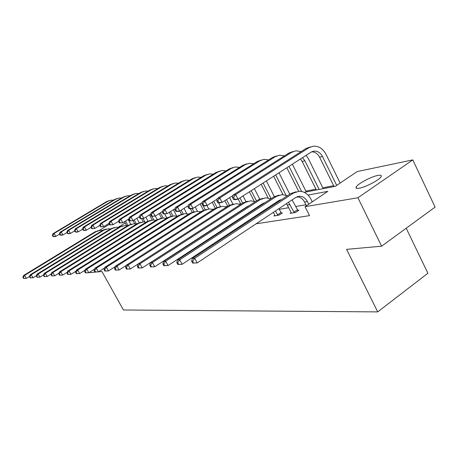 <?xml version="1.0" encoding="UTF-8"?>
<svg xmlns="http://www.w3.org/2000/svg" width="458" height="458" viewBox="0 0 458 458"><rect width="100%" height="100%" fill="white"/><g stroke="black" fill="none" stroke-linecap="round" stroke-linejoin="round"><path stroke-width="0.69" d="M359.209 188.215C356.627 188.656 355.597 188.272 356.112 187.076C357.246 184.064 371.209 176.593 377.907 175.414C380.695 174.899 381.789 175.294 381.182 176.599C379.894 179.673 365.627 187.219 359.209 188.215M101.985 230.443L105.901 229.16M406.206 228.216L427.887 273.249L377.713 311.898L123.425 309.986L101.934 271.514L98.441 271.834M117.958 221.683L118.639 221.54M128.194 219.542L128.772 219.416M333.659 185.708L322.816 187.82M315.951 189.154L305.858 191.123M254.173 201.188L253.875 201.245M240.65 203.821L239.339 204.073M227.615 206.358L225.559 206.758M214.126 208.985L212.483 209.306M201.331 211.476L200.054 211.728M189.171 213.846L188.232 214.029M177.595 216.102L176.96 216.222M304.232 192.32L335.273 186.326L357.229 171.544L412.801 159.894L357.921 197.764L305.034 206.69L327.802 191.358L308.051 195.062M357.921 197.764L381.617 246.186L435.1 207.102L412.801 159.894M96.564 272L89.774 272.619L89.562 272.247M99.3 230.46L109.382 224.288M286.49 203.621L291.196 212.615L290.126 213.365L295.519 212.489L299 210.148L297.774 210.354M237.107 220.338L237.862 220.212L234.633 222.33L233.878 222.451M205.625 227.019L205.327 227.065M305.898 204.743L295.679 206.495M288.706 207.697L279.214 209.329M196.27 232.922L196.568 232.876M209.964 230.832L210.691 230.723M224.454 228.622L225.662 228.439M239.815 226.281L241.555 226.017M256.119 223.796L309.539 215.644L305.034 206.69M219.937 224.706L219.199 224.826M274.926 215.306L273.913 215.981L279.008 215.157L282.42 212.878L281.264 213.067M381.617 246.186L346.574 249.358L377.713 311.898M270.689 198.806L270.976 198.749M286.971 195.658L287.807 195.497M129.316 220.412L128.83 220.71M125.166 222.972L118.175 227.277M298.21 196.906L295.983 197.318M280.702 200.186L278.882 200.524M264.008 203.312L262.755 203.547M248.265 206.266L247.515 206.403M233.397 209.048L233.093 209.106M29.57 276.397L26.329 278.384L23.593 278.475L24.005 278.435L23.312 277.239L22.9 277.279L23.593 278.475M22.9 277.279L23.57 275.498L94.943 231.868L98.413 230.655M23.57 275.498L24.606 275.395L96.169 231.628L100.422 230.351L102.437 230.517M23.312 277.239L24.606 275.395L26.329 278.384L24.005 278.435M128.131 219.422L130.77 224.26M126.585 225.565L124.462 221.683M127.965 225.451L125.544 221.019M59.586 234.147L55.779 236.431L54.657 236.66L53.042 236.574L53.489 236.483L52.819 235.298L52.372 235.389L53.042 236.574M52.372 235.389L52.985 233.7L106.531 201.635L109.319 200.575M52.985 233.7L54.101 233.46L107.785 201.302L111.117 200.157L113.361 200.186M52.819 235.298L54.101 233.46L55.779 236.431L53.489 236.483M36.463 275.642L32.987 277.783L30.176 277.874L30.606 277.834L29.907 276.615L29.472 276.655L30.176 277.874M29.472 276.655L30.148 274.84L102.724 230.345L106.267 229.109M30.148 274.84L31.224 274.731L103.995 230.093L108.323 228.794L110.452 228.989M29.907 276.615L31.224 274.731L32.987 277.783L30.606 277.834M43.659 274.846L39.926 277.153L37.046 277.25L37.499 277.204L36.783 275.962L36.331 276.002L37.046 277.25M36.331 276.002L37.006 274.147L110.825 228.76L114.443 227.5M37.006 274.147L38.134 274.033L112.153 228.502L116.544 227.179L118.799 227.397M36.783 275.962L38.134 274.033L39.926 277.153L37.499 277.204M136.799 218.294L139.186 222.68M134.749 223.739L133.049 220.613M136.375 223.956L134.171 219.914M66.937 232.555L62.935 234.971L61.767 235.206L60.13 235.114L60.593 235.017L59.912 233.809L59.448 233.906L60.13 235.114M59.448 233.906L60.067 232.183L114.483 199.516L117.334 198.434M60.067 232.183L61.223 231.937L115.788 199.167L119.177 198.005L121.53 198.051M59.912 233.809L61.223 231.937L62.935 234.971L60.593 235.017M145.844 217.155L147.986 221.117M143.285 221.895L141.579 218.752M144.894 221.97L143.051 218.575M74.608 230.895L70.395 233.443L69.175 233.689L67.521 233.597L68.007 233.494L67.309 232.258L66.828 232.355L67.521 233.597M66.828 232.355L67.441 230.603L122.767 197.306L125.681 196.207M67.441 230.603L68.654 230.345L124.124 196.946L127.564 195.766L130.038 195.829M67.309 232.258L68.654 230.345L70.395 233.443L68.007 233.494M51.182 274.016L47.174 276.5L44.22 276.598L44.689 276.552L43.962 275.275L43.493 275.321L44.22 276.598M43.493 275.321L44.168 273.426L119.263 227.111L122.962 225.823M44.168 273.426L45.348 273.311L120.654 226.836L125.12 225.491L127.507 225.737M43.962 275.275L45.348 273.311L47.174 276.5L44.689 276.552M155.285 216.01L157.209 219.577M152.216 220.046L149.445 214.916M153.808 219.977L151.856 216.359M82.617 229.16L78.175 231.851L76.904 232.109L75.232 232.006L75.736 231.903L75.026 230.637L74.522 230.746L75.232 232.006M74.522 230.746L75.141 228.954L131.394 195.011L134.377 193.889M75.141 228.954L76.406 228.685L132.809 194.633L136.307 193.431L138.906 193.511M75.026 230.637L76.406 228.685L78.175 231.851L75.736 231.903M59.053 273.134L54.748 275.813L51.72 275.911L52.206 275.871L51.462 274.565L50.975 274.611L51.72 275.911M50.975 274.611L51.657 272.676L128.074 225.388L131.852 224.071M51.657 272.676L52.888 272.55L129.522 225.101L134.062 223.733L136.593 224.008M51.462 274.565L52.888 272.55L54.748 275.813L52.206 275.871M164.691 214.023L166.861 218.065M161.559 218.191L159.109 213.628M163.14 217.974L160.38 212.838M90.987 227.34L86.304 230.185L84.976 230.46L83.282 230.351L83.808 230.242L83.087 228.948L82.56 229.057L83.282 230.351M82.56 229.057L83.179 227.231L140.394 192.612L143.44 191.467M83.179 227.231L84.501 226.95L141.871 192.217L145.426 190.997L148.157 191.101M83.087 228.948L84.501 226.95L86.304 230.185L83.808 230.242M67.292 272.212L62.672 275.098L59.557 275.201L60.072 275.155L59.317 273.821L58.801 273.867L59.557 275.201M58.801 273.867L59.483 271.886L137.274 223.584L141.133 222.244M59.483 271.886L60.771 271.76L138.785 223.292L143.406 221.895L146.079 222.21M59.317 273.821L60.771 271.76L62.672 275.098L60.072 275.155M173.336 209.747L176.765 216.17M171.326 216.285L169.208 212.329M172.924 215.958L170.536 211.499M99.758 225.422L94.8 228.45L91.697 228.616L92.247 228.508L91.514 227.179L90.959 227.294L91.697 228.616M90.959 227.294L91.577 225.433L149.789 190.11L152.909 188.942M91.577 225.433L92.963 225.136L151.329 189.698L154.947 188.456L157.815 188.581M91.514 227.179L92.963 225.136L94.8 228.45L92.247 228.508M75.931 271.239L70.967 274.348L67.773 274.451L68.311 274.405L67.538 273.037L67 273.088L67.773 274.451M67 273.088L67.681 271.067L146.886 221.706L150.837 220.338M67.681 271.067L69.032 270.93L148.466 221.397L153.167 219.972L156.001 220.327M67.538 273.037L69.032 270.93L70.967 274.348L68.311 274.405M184.019 208.361L186.875 213.743M181.511 214.264L179.788 211.024M183.189 213.938L181.173 210.153M109.004 223.378L103.685 226.63L100.502 226.807L101.081 226.687L100.331 225.33L99.752 225.451L100.502 226.807M99.752 225.451L100.365 223.55L159.602 187.494L162.796 186.303M100.365 223.55L101.813 223.241L161.216 187.064L164.891 185.799L167.914 185.954M100.331 225.33L101.813 223.241L103.685 226.63L101.081 226.687M84.999 270.209L79.669 273.558L76.377 273.666L76.944 273.615L76.154 272.218L75.587 272.27L76.377 273.666M75.587 272.27L76.274 270.203L156.939 219.737L160.987 218.34M76.274 270.203L77.694 270.06L158.594 219.416L163.38 217.962L166.38 218.363M76.154 272.218L77.694 270.06L79.669 273.558L76.944 273.615M195.205 206.976L197.513 211.338M192.205 212.243L190.356 208.751M193.917 211.819L192.171 208.527M118.696 221.231L113 224.723L109.72 224.907L110.326 224.786L109.565 223.395L108.958 223.521L109.72 224.907M108.958 223.521L109.571 221.575L169.866 184.763L173.141 183.538M109.571 221.575L111.088 221.254L171.555 184.311L175.294 183.023L178.471 183.211M109.565 223.395L111.088 221.254L113 224.723L110.326 224.786M94.525 269.115L88.8 272.733L85.417 272.848L86.007 272.791L85.199 271.359L84.61 271.417L85.417 272.848M84.61 271.417L85.297 269.293L167.473 217.682L171.613 216.25M85.297 269.293L86.78 269.144L169.208 217.338L174.074 215.861L177.257 216.313M85.199 271.359L86.78 269.144L88.8 272.733L86.007 272.791M206.907 205.516L208.711 208.945M203.449 210.233L200.1 203.884M205.15 209.615L203.112 205.751M202.07 203.77L201.623 202.923M128.87 218.97L122.761 222.725L119.389 222.92L120.03 222.788L119.246 221.363L118.611 221.5L119.389 222.92M118.611 221.5L119.223 219.508L180.607 181.9L183.967 180.652M119.223 219.508L120.815 219.17L182.376 181.431L186.183 180.114L189.532 180.338M119.246 221.363L120.815 219.17L122.761 222.725L120.03 222.788M104.55 267.964L98.396 271.863L94.909 271.983L95.533 271.926L94.709 270.455L94.085 270.512L94.909 271.983M94.085 270.512L94.772 268.342L178.517 215.518L182.759 214.058M94.772 268.342L96.335 268.182L180.332 215.163L185.29 213.651L188.667 214.161M94.709 270.455L96.335 268.182L98.396 271.863L95.533 271.926M216.749 199.362L217.023 199.894M218.529 202.774L220.516 206.575M215.289 208.247L212.163 202.276M216.972 207.417L213.754 201.262M139.558 216.588L133.015 220.63L129.545 220.83L130.209 220.693L129.414 219.233L128.75 219.371L129.545 220.83M128.75 219.371L129.356 217.338L191.868 178.901L195.314 177.624M129.356 217.338L131.028 216.983L193.723 178.408L197.593 177.069L201.125 177.332M129.414 219.233L131.028 216.983L133.015 220.63L130.209 220.693M115.107 266.739L108.489 270.947L104.893 271.073L105.552 271.016L104.71 269.504L104.058 269.567L104.893 271.073M104.058 269.567L104.739 267.34L190.104 213.251L194.455 211.756M104.739 267.34L106.388 267.174L192.016 212.878L197.066 211.338L200.644 211.911M104.71 269.504L106.388 267.174L108.489 270.947L105.552 271.016M229.55 197.65L232.927 204.154M227.758 206.266L224.832 200.661M229.441 205.236L226.504 199.591M150.814 214.069L143.789 218.426L140.211 218.632L140.915 218.489L140.102 216.995L139.398 217.138L140.211 218.632M139.398 217.138L140.005 215.06L203.684 175.752L207.222 174.446M140.005 215.06L141.762 214.682L205.631 175.237L209.569 173.868L213.296 174.183M140.102 216.995L141.762 214.682L143.789 218.426L140.915 218.489M126.242 265.434L119.126 269.985L115.416 270.117L116.114 270.054L115.25 268.502L114.557 268.565L115.416 270.117M114.557 268.565L115.239 266.281L202.287 210.869L206.747 209.34M115.239 266.281L116.973 266.109L204.297 210.48L209.438 208.905L213.239 209.552M115.25 268.502L116.973 266.109L119.126 269.985L116.114 270.054M243.026 195.921L245.94 201.577M240.856 204.222L238.177 199.041M242.608 203.094L239.929 197.913M162.664 211.413L155.13 216.107L151.438 216.325L152.182 216.17L151.352 214.636L150.613 214.791L151.438 216.325M150.613 214.791L151.209 212.655L216.09 172.448L219.726 171.109M151.209 212.655L153.058 212.26L218.14 171.905L222.153 170.508L226.08 170.88M151.352 214.636L153.058 212.26L155.13 216.107L152.182 216.17M138.007 264.048L130.347 268.972L126.517 269.104L127.25 269.041L126.374 267.443L125.641 267.512L126.517 269.104M125.641 267.512L126.316 265.171L215.1 208.361L219.685 206.793M126.316 265.171L128.148 264.987L217.218 207.949L222.456 206.34L226.492 207.079M126.374 267.443L128.148 264.987L130.347 268.972L127.25 269.041M254.373 188.627L259.715 199.041M254.264 201.365L249.37 191.845M256.486 200.913L251.219 190.654M175.174 208.596L167.084 213.663L163.271 213.886L164.05 213.726L163.203 212.146L162.424 212.312L163.271 213.886M162.424 212.312L163.014 210.125L229.143 168.973L232.882 167.599M163.014 210.125L164.966 209.707L231.296 168.395L235.383 166.975L239.534 167.405M163.203 212.146L164.966 209.707L167.084 213.663L164.05 213.726M245.122 215.689L244.887 215.243M243.272 216.903L243.038 216.457M248.184 213.084L248.413 213.531M234.044 208.63L142.209 267.896L138.247 268.039L139.02 267.97L138.121 266.327L137.348 266.401L138.247 268.039M137.348 266.401L138.018 263.991L228.605 205.722L233.311 204.113M138.018 263.991L139.959 263.797L230.832 205.287L236.173 203.644L240.467 204.48M138.121 266.327L139.959 263.797L142.209 267.896L139.02 267.97M266.344 180.927L274.308 196.579M268.182 197.988L261.175 184.253M271.107 198.663L263.127 183M188.393 205.613L179.696 211.081L177.63 211.504L175.757 211.321L176.582 211.149L175.712 209.524L174.893 209.695L175.757 211.321M174.893 209.695L175.471 207.457L242.889 165.309L246.73 163.901M175.471 207.457L177.532 207.016L245.156 164.708L249.318 163.254L253.703 163.758M175.712 209.524L177.532 207.016L179.696 211.081L176.582 211.149M260.087 213.789L259.755 213.136M258.135 215.077L257.802 214.418M263.104 210.92L263.442 211.573M254.98 209.232L254.671 208.837M256.761 208.064L256.411 207.697M249.163 205.676L247.303 206.535L154.752 266.762L150.659 266.911L151.478 266.837L150.556 265.148L149.737 265.222L150.659 266.911M149.737 265.222L150.401 262.749L242.849 202.934L247.692 201.291M150.401 262.749L152.451 262.543L245.207 202.476L250.646 200.793L255.215 201.743M259.915 205.402L260.224 205.797M150.556 265.148L152.451 262.543L154.752 266.762L151.478 266.837M278.996 172.792L289.794 194.186M282.952 194.621L273.644 176.233M285.998 195.257L275.705 174.91M202.379 202.442L193.024 208.356L190.837 208.802L188.954 208.602L189.824 208.424L188.936 206.753L188.066 206.936L188.954 208.602M188.066 206.936L188.633 204.64L257.379 161.451L261.341 160.008M188.633 204.64L190.814 204.171L259.778 160.81L264.02 159.332L268.657 159.916M188.936 206.753L190.814 204.171L193.024 208.356L189.824 208.424M277.857 215.346L275.47 210.943M275.046 215.798L273.409 212.312M278.882 208.671L281.567 213.451M270.552 206.879L270.128 206.289M264.449 203.026L263.86 203.003M272.481 205.608L271.995 205.064M264.999 202.665L262.537 203.684L168.057 265.56L163.809 265.714L164.68 265.634L163.735 263.894L162.865 263.974L163.809 265.714M162.865 263.974L163.523 261.426L257.906 199.991L262.886 198.303M163.523 261.426L165.699 261.209L260.396 199.505L265.943 197.787L270.804 198.858M275.544 202.722L275.974 203.306M163.735 263.894L165.699 261.209L168.057 265.56L164.68 265.634M277.462 214.848L280.869 212.575M292.376 164.187L306.265 191.931M298.639 191.255L286.834 167.754M301.61 191.444L289.021 166.346M217.206 199.07L207.142 205.465L204.823 205.94L202.917 205.728L203.839 205.539L202.934 203.816L202.012 204.01L202.917 205.728M202.012 204.01L202.568 201.652L272.687 157.375L276.769 155.892M202.568 201.652L204.875 201.159L275.224 156.699L279.54 155.188L284.452 155.869M202.934 203.816L204.875 201.159L207.142 205.465L203.839 205.539M294.299 212.689L288.488 202.293M291.196 212.615L291.328 213.17M292.084 199.906L298.095 210.76M280.903 200.054L279.964 199.98M281.681 199.539L278.664 200.667L182.181 264.283L177.773 264.443L178.7 264.358L177.733 262.566L176.811 262.652L177.773 264.443M176.811 262.652L177.452 260.029L273.838 196.877L278.968 195.142M177.452 260.029L179.765 259.795L276.477 196.356L282.134 194.598L287.315 195.824M177.733 262.566L179.765 259.795L182.181 264.283L178.7 264.358M293.893 212.174L297.368 209.844M306.167 155.325L308.303 158.577L323.228 188.65M316.364 189.978L302.154 161.456L300.459 158.989M319.134 189.446L304.879 160.787L302.526 157.666M232.95 195.474L222.101 202.407L219.645 202.905L217.727 202.682L218.706 202.482L217.779 200.701L216.8 200.907L217.727 202.682M216.8 200.907L217.338 198.486L288.878 153.058L293.091 151.541M217.338 198.486L219.788 197.965L291.557 152.342L295.965 150.802L301.169 151.598M217.779 200.701L219.788 197.965L222.101 202.407L218.706 202.482M308.726 204.205L307.375 201.514C305.555 198.148 302.996 196.39 299.698 196.253L295.765 197.461L197.209 262.921L192.629 263.087L193.614 263.001L192.623 261.152L191.639 261.243L192.629 263.087M306.413 205.762L304.53 202.012C302.755 198.732 300.253 196.986 297.036 196.785M191.639 261.243L192.268 258.541L194.73 258.289L293.526 193.024L299.297 191.226C304.295 191.392 308.171 194.026 310.93 199.127L312.276 201.812M192.268 258.541L290.727 193.574L296.011 191.793M192.623 261.152L194.73 258.289L197.209 262.921L193.614 263.001M232.504 197.616L233.454 199.442L234.496 199.23L233.546 197.398L232.504 197.616L233.025 195.125L235.63 194.57L308.875 147.734L313.364 146.154C318.728 145.93 322.919 148.61 325.947 154.197L340.139 183.051M334.077 186.555L319.575 157.168C317.692 153.665 315.058 151.879 311.686 151.816M336.704 185.358L322.461 156.459C320.463 152.766 317.686 150.98 314.142 151.1L311.068 152.171L238 199.15L235.389 199.688L233.454 199.442M233.025 195.125L306.03 148.489L310.381 146.932M233.546 197.398L235.63 194.57L238 199.15L234.496 199.23M94.943 231.868L96.169 231.628M106.531 201.635L107.785 201.302M102.724 230.345L103.995 230.093M110.825 228.76L112.153 228.502M114.483 199.516L115.788 199.167M122.767 197.306L124.124 196.946M119.263 227.111L120.654 226.836M131.394 195.011L132.809 194.633M128.074 225.388L129.522 225.101M140.394 192.612L141.871 192.217M137.274 223.584L138.785 223.292M149.789 190.11L151.329 189.698M146.886 221.706L148.466 221.397M159.602 187.494L161.216 187.064M156.939 219.737L158.594 219.416M169.866 184.763L171.555 184.311M167.473 217.682L169.208 217.338M180.607 181.9L182.376 181.431M178.517 215.518L180.332 215.163M191.868 178.901L193.723 178.408M190.104 213.251L192.016 212.878M203.684 175.752L205.631 175.237M202.287 210.869L204.297 210.48M216.09 172.448L218.14 171.905M215.1 208.361L217.218 207.949M229.143 168.973L231.296 168.395M228.605 205.722L230.832 205.287M242.889 165.309L245.156 164.708M242.849 202.934L245.207 202.476M257.379 161.451L259.778 160.81M257.906 199.991L260.396 199.505M272.687 157.375L275.224 156.699M287.361 205.052L290.046 204.577M273.838 196.877L276.477 196.356M302.154 161.456L304.879 160.787M288.878 153.058L291.557 152.342M304.53 202.012L307.375 201.514M290.727 193.574L293.526 193.024M319.575 157.168L322.461 156.459M306.03 148.489L308.875 147.734M356.112 187.076L356.725 188.33M263.911 202.986L264.758 202.825M280.061 199.946L281.464 199.682M297.185 196.722L299.698 196.253M312.053 151.644L314.142 151.1"/></g></svg>
